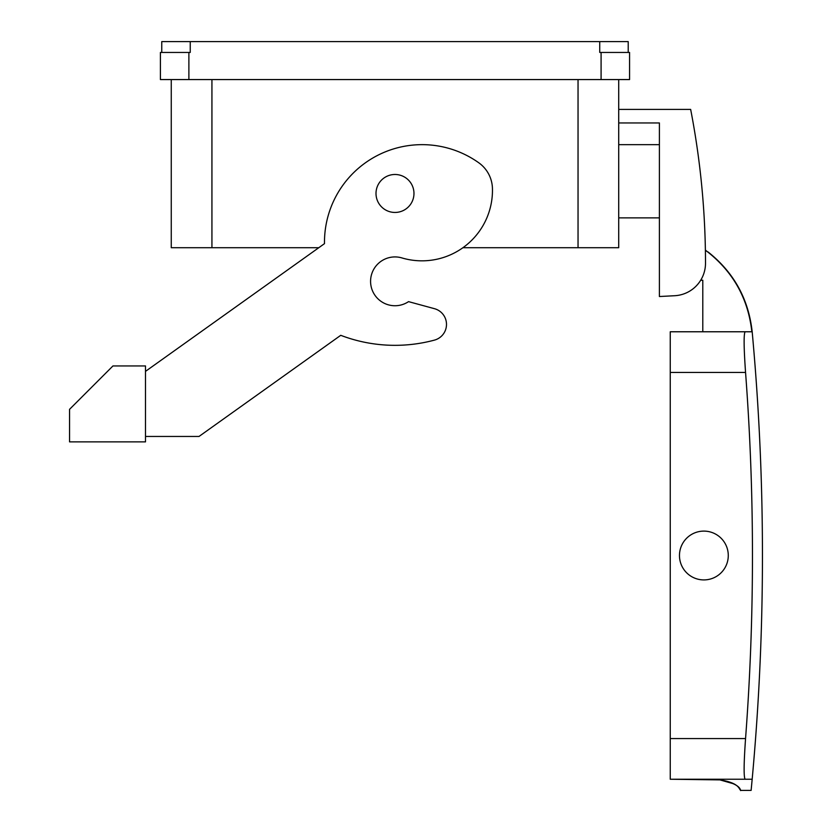 <?xml version="1.0" encoding="UTF-8"?>
<svg xmlns="http://www.w3.org/2000/svg" width="832" height="832" viewBox="0 0 832 832"><rect width="100%" height="100%" fill="white"/><g stroke="black" fill="none" stroke-linecap="round" stroke-linejoin="round"><path stroke-width="1.25" d="M188.885 79.57L188.885 52.447L160.41 52.447L160.41 79.57L629.564 79.57L629.564 52.447L599.737 52.447L599.737 41.6L628.212 41.6L628.212 52.447M188.885 52.447L190.237 52.447L190.237 41.6L599.737 41.6M618.717 79.57L618.717 247.707L462.946 247.707M318.802 247.707L171.257 247.707L171.257 79.57M378.331 202.571A18.98 18.98 0 0 0 404.092 210.122A18.98 18.98 0 0 0 411.653 184.371A18.98 18.98 0 0 0 385.892 176.81A18.98 18.98 0 0 0 378.331 202.571M434.522 308.703A16.276 16.276 0 0 1 434.47 340.111A16.276 16.276 0 0 0 434.522 308.703L408.543 301.631A24.409 24.409 0 0 1 370.854 284.991A24.409 24.409 0 0 1 401.929 257.93A70.512 70.512 0 0 0 492.44 188.417A32.542 32.542 0 0 0 478.816 162.812A97.625 97.625 0 0 0 324.49 243.641L145.496 371.374M434.47 340.111A151.871 151.871 0 0 1 340.746 335.317L199.014 436.457L145.496 436.457M145.496 365.945L112.954 365.945L69.555 409.334L69.555 441.875L145.496 441.875L145.496 365.945M161.762 52.447L161.762 41.6L190.237 41.6M659.402 217.87L618.717 217.87M618.717 109.398L690.654 109.398A813.571 813.571 0 0 1 705.505 263.182A32.542 32.542 0 0 1 674.658 295.724L659.402 296.525L674.658 295.724A32.542 32.542 0 0 0 700.69 280.249L702.79 280.249L702.79 331.77M659.402 296.525L659.402 122.959L618.717 122.959M733.647 783.806L719.961 779.896C744.942 784.826 739.43 792.376 740.896 790.213C738.681 790.078 740.844 783.12 719.961 779.896L670.249 779.241L670.249 331.77L751.847 331.77C748.238 299.062 733.543 272.459 707.772 251.992L705.39 250.318M751.462 779.241C751.015 794.102 751.015 794.102 751.462 779.241L745.087 779.241C743.662 776.807 743.818 763.256 745.555 738.566A2430.719 2430.719 0 0 0 745.555 372.455C743.818 347.766 743.662 334.204 745.087 331.77M670.249 779.241L745.087 779.241M692.172 576.93A24.409 24.409 0 0 1 682.458 543.806A24.409 24.409 0 0 1 715.572 534.092A24.409 24.409 0 0 1 725.296 567.206A24.409 24.409 0 0 1 692.172 576.93M578.042 247.707L578.042 79.57M211.931 79.57L211.931 247.707M601.089 79.57L601.089 52.447M659.402 144.654L618.717 144.654M670.249 738.566L745.555 738.566M670.249 372.455L745.555 372.455M707.772 251.992L705.38 250.11M708.105 251.992C733.876 272.459 748.571 299.062 752.18 331.77C766.21 484.682 765.866 637.562 751.119 790.4L741.042 790.4"/></g></svg>
